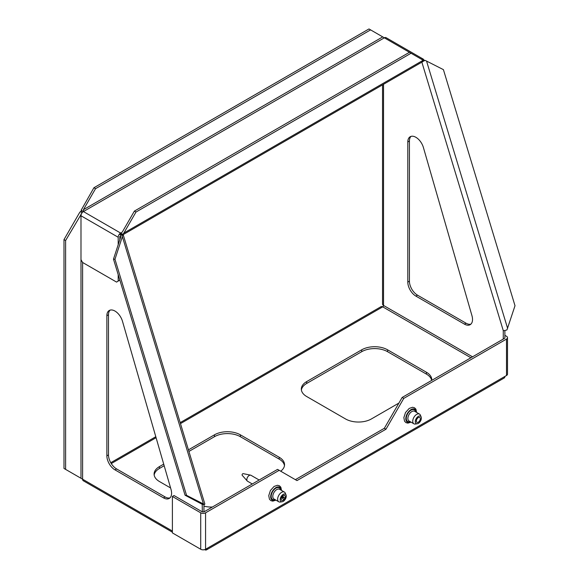 <?xml version="1.0" encoding="UTF-8"?>
<svg xmlns="http://www.w3.org/2000/svg" width="579" height="579" viewBox="0 0 579 579"><rect width="100%" height="100%" fill="white"/><g stroke="black" fill="none" stroke-linecap="round" stroke-linejoin="round"><path stroke-width="0.87" d="M295.362 479.658L384.347 428.286L402.144 397.462L403.766 398.395L385.969 429.22L296.976 480.592L277.565 469.388L203.946 511.887L202.332 511.887L174.018 495.537L172.397 496.478L200.71 512.82L200.71 549.254L172.397 532.904L172.397 496.478M385.969 429.22L384.347 428.286M402.144 397.462L504.881 338.143L504.881 330.493M403.766 398.395L506.502 339.077A3.431 1.983 180 0 0 507.508 337.673A3.431 1.983 180 0 0 506.502 336.276L504.881 335.342M504.881 337.21L504.881 338.143L504.881 337.21M472.522 356.823L383.537 305.451A3.431 1.983 180 0 1 382.531 304.047L382.531 84.867M172.397 531.037L63.994 468.454L63.994 239.59L65.615 240.524L81.957 212.971M82.146 212.71L80.315 211.646L79.366 212.971L63.994 239.59M65.615 469.388L65.615 240.524M203.439 503.976L186.561 495.349L185.07 495.219L202.332 504.36L204.438 504.541L203.439 503.976L122.364 236.623L122.734 235.103L120.62 234.922L120.873 236.493L113.484 259.139L185.07 495.219M186.561 495.349L114.975 259.269L122.364 236.623M113.484 259.139L114.975 259.269M119.817 280.019L116.582 282.096L82.602 262.475L80.988 259.674L80.988 215.772A3.431 1.983 -60 0 1 83.412 211.567L83.412 209.699L95.542 188.682L93.928 187.748L368.975 28.95L423.177 60.245L425.283 60.426L443.413 69.639L515.006 305.726L506.987 329.864A3.431 1.049 -16.9 0 1 503.267 330.616L503.267 339.077M425.283 60.426A3.431 1.049 163.1 0 1 421.563 61.179M204.438 504.541A3.431 1.049 -16.9 0 0 204.807 503.831L123.103 234.394A3.431 1.049 163.1 0 1 122.734 235.103M119.361 234.191L120.62 234.922L122.241 233.988M114.96 469.851A11.442 6.608 60 0 1 106.869 455.839L106.869 315.721A11.442 6.608 60 0 1 109.243 310.489A11.442 6.608 60 0 1 122.473 321.258L171.008 489.4A11.442 6.608 60 0 1 169.22 498.439A11.442 6.608 60 0 1 163.502 497.875L114.96 469.851L116.582 468.918L165.116 496.941A11.442 6.608 -120 0 0 169.973 497.875M110.104 310.12A11.442 6.608 -120 0 0 108.49 314.788L108.49 454.906A11.442 6.608 -120 0 0 116.582 468.918M411.047 136.376A11.442 6.608 -120 0 0 409.425 141.044L409.425 281.162A11.442 6.608 -120 0 0 417.517 295.174L466.052 323.198A11.442 6.608 -120 0 0 470.908 324.131M407.804 141.978A11.442 6.608 60 0 1 410.178 136.738A11.442 6.608 60 0 1 423.408 147.515L471.95 315.656A11.442 6.608 60 0 1 470.155 324.696A11.442 6.608 60 0 1 464.438 324.131L415.896 296.108A11.442 6.608 60 0 1 407.804 282.096L407.804 141.978L409.425 141.044M504.881 376.444L207.181 548.32A3.431 1.983 60 0 1 206.471 549.891L504.171 378.015A3.431 1.983 -120 0 0 504.881 376.444L506.502 375.51A3.431 1.983 -0 0 0 507.508 374.106L507.508 337.673M279.179 470.322L205.567 512.82A3.431 1.983 180 0 1 200.71 512.82M200.71 549.254A3.431 1.983 -0 0 0 205.567 549.254L207.181 548.32M93.928 187.748L81.125 210.249A3.431 1.983 60 0 0 81.603 211.458A3.431 1.983 -0 0 0 80.315 211.646M82.602 262.475L82.602 479.195A3.431 1.983 120 0 0 83.311 480.765L172.397 532.195M203.946 511.887L203.946 504.497M180.185 422.634L381.011 306.682A3.431 1.983 60 0 1 382.726 306.848L470.908 357.757M203.041 549.891L204.756 549.601M431.739 380.374A18.304 10.567 -0 0 0 431.775 379.708A18.304 10.567 -0 0 0 426.412 372.239L387.583 349.817A18.304 10.567 -0 0 0 361.694 349.817L306.689 381.583A18.304 10.567 -0 0 0 301.326 389.052A18.304 10.567 -0 0 0 306.689 396.528L345.518 418.943A18.304 10.567 -0 0 0 371.407 418.943L398.909 403.064M203.946 506.169A18.304 10.567 -0 0 0 212.377 507.023M163.712 464.126L159.457 466.587A18.304 10.567 -0 0 0 154.094 474.056A18.304 10.567 -0 0 0 159.457 481.533L170.595 487.959M280.699 471.197A18.304 10.567 -0 0 0 284.542 464.713A18.304 10.567 -0 0 0 279.179 457.244L240.35 434.822A18.304 10.567 -0 0 0 214.462 434.822L188.436 449.854M202.223 503.998L202.332 511.887M206.471 549.891A3.431 1.983 60 0 1 204.756 549.717M284.47 465.646A18.304 10.567 -0 0 0 279.179 459.111L240.35 436.689A18.304 10.567 -0 0 0 214.462 436.689L188.92 451.439M164.175 465.726L159.457 468.454A18.304 10.567 -0 0 0 154.166 474.99M301.398 389.985A18.304 10.567 -0 0 1 306.689 383.45L361.694 351.692A18.304 10.567 -0 0 1 387.583 351.692L426.412 374.106L426.412 372.239M431.666 380.417A18.304 10.567 -0 0 0 426.412 374.106M383.537 84.288L383.537 305.451A1.144 0.659 -60 0 1 382.726 306.848L180.482 423.618M283.37 497.846L282.219 496.478M282.639 495.979L284.759 498.512A2.859 1.65 -60 0 0 285.252 496.71A2.859 1.65 -60 0 0 282.639 495.979M283.811 499.771L281.691 497.245A2.859 1.65 -60 0 0 281.387 499.916A2.859 1.65 -60 0 0 283.225 500.213A2.859 1.65 -60 0 0 283.811 499.771M250.613 475.156L243.166 473.636A0.977 0.565 120 0 0 242.29 474.237A0.977 0.565 120 0 0 242.196 475.294A0.977 0.565 120 0 0 242.203 475.301L247.24 480.99A3.431 1.983 -60 0 1 247.219 480.968A3.431 1.983 -60 0 1 247.544 477.248A3.431 1.983 -60 0 1 250.613 475.156A3.431 1.983 -60 0 1 250.968 475.287L259.153 480.013M252.292 483.979L247.537 481.229A3.431 1.983 -60 0 1 247.24 480.99M283.225 495.581A2.815 1.621 -60 0 1 284.636 495.443A2.815 1.621 -60 0 1 284.636 498.685A2.815 1.621 -60 0 1 281.821 500.314A2.815 1.621 -60 0 1 281.387 498.056A2.815 1.621 -60 0 1 283.225 495.581M286.055 494.994L285.309 493.17A5.609 3.235 120 0 0 284.412 492.085A5.609 3.235 120 0 0 278.803 495.32A5.609 3.235 120 0 0 278.803 501.798A5.609 3.235 120 0 0 280.193 502.036L282.147 501.769A4.285 2.475 120 0 0 286.258 496.123A4.285 2.475 120 0 0 286.055 494.994A4.285 2.475 120 0 0 281.083 496.637A4.285 2.475 120 0 0 282.147 501.769M418.327 417.582A2.815 1.621 -60 0 1 419.732 417.445A2.815 1.621 -60 0 1 419.732 420.687A2.815 1.621 -60 0 1 416.916 422.315A2.815 1.621 -60 0 1 416.489 420.057A2.815 1.621 -60 0 1 418.327 417.582M421.157 416.996L420.412 415.172A5.609 3.235 120 0 0 419.507 414.086A5.609 3.235 120 0 0 413.905 417.329A5.609 3.235 120 0 0 413.905 423.799A5.609 3.235 120 0 0 415.295 424.038L417.242 423.77A4.285 2.475 120 0 0 421.353 418.132A4.285 2.475 120 0 0 421.157 416.996A4.285 2.475 120 0 0 416.185 418.639A4.285 2.475 120 0 0 417.242 423.77M119.817 239.742L119.817 236.319M120.982 236.094L120.62 233.055A3.431 1.983 120 0 0 118.196 237.26L118.196 244.7M118.196 274.685L118.196 281.162M423.958 60.31A3.431 1.983 120 0 0 423.278 59.138A3.431 1.983 120 0 0 421.563 59.311M81.125 210.249L83.412 211.567L384.347 37.823A3.431 1.983 -60 0 1 386.063 37.657L423.278 59.138M95.542 188.682L370.596 29.884M123.863 233.055L135.993 212.037L134.379 211.103L122.241 232.121L120.62 233.055L122.914 234.372L123.863 233.055L423.177 60.245L423.85 60.629A3.431 1.983 -120 0 1 423.69 60.947M135.993 212.037L411.047 53.239M409.425 52.305L134.379 211.103M80.988 213.904L80.988 215.772L118.196 237.26M80.988 259.674L80.988 478.261M507.609 328.365L426.535 61.012M503.267 330.616L421.859 62.163M106.869 455.839L108.49 454.906M163.502 497.875L165.116 496.941M106.869 315.721L108.49 314.788M466.052 323.198L464.438 324.131M417.517 295.174L415.896 296.108M409.425 281.162L407.804 282.096M506.502 375.51L506.502 339.077M205.567 512.82L205.567 549.254M111.277 463.569L156.084 437.702M387.583 351.692L387.583 349.817M361.694 351.692L361.694 349.817M306.689 383.45L306.689 381.583M279.179 459.111L279.179 457.244M240.35 436.689L240.35 434.822M214.462 436.689L214.462 434.822M159.457 468.454L159.457 466.587M281.191 490.225A7.433 4.292 120 0 0 275.828 487.67A7.433 4.292 120 0 0 270.69 496.572A7.433 4.292 120 0 0 275.59 499.938M280.627 489.906A6.753 3.894 120 0 0 275.633 488.35A6.753 3.894 120 0 0 271.182 496.065A6.753 3.894 120 0 0 275.025 499.612M284.412 492.085L279.556 489.284A5.609 3.235 120 0 0 273.954 492.519A5.609 3.235 120 0 0 273.954 498.997L278.803 501.798M416.287 412.234A7.433 4.292 120 0 0 410.924 409.671A7.433 4.292 120 0 0 405.785 418.574A7.433 4.292 120 0 0 410.685 421.939M415.729 411.908A6.753 3.894 120 0 0 410.735 410.352A6.753 3.894 120 0 0 406.284 418.067A6.753 3.894 120 0 0 410.12 421.613M419.507 414.086L414.658 411.285A5.609 3.235 120 0 0 409.049 414.521A5.609 3.235 120 0 0 409.049 420.998L413.905 423.799M382.726 36.89L83.412 209.699M122.241 232.121L120.62 233.055L83.412 211.567M155.802 436.711L110.763 462.708M275.93 500.133L272.81 501.139L270.849 500.632L269.438 499.192L268.757 495.631L270.4 490.536L274.106 486.425L277.457 485.274L279.418 485.774L280.837 487.207L281.539 490.427M411.025 422.142L407.906 423.14L405.944 422.641L404.533 421.194L403.853 417.633L405.495 412.545L409.208 408.427L412.552 407.276L414.521 407.775L415.932 409.208L416.634 412.429M423.278 61.345L123.074 234.669"/></g></svg>
